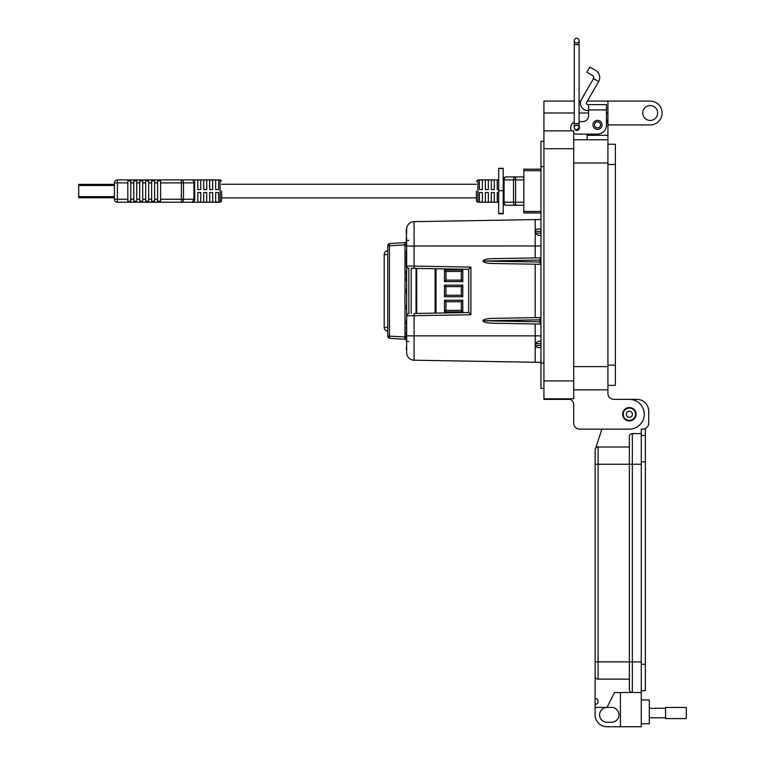 <?xml version="1.0" encoding="UTF-8"?>
<svg xmlns="http://www.w3.org/2000/svg" width="765" height="765" viewBox="0 0 765 765"><rect width="100%" height="100%" fill="white"/><g stroke="black" fill="none" stroke-linecap="round" stroke-linejoin="round"><path stroke-width="1.15" d="M606.435 112.082L606.435 119.531A10.423 10.423 0 0 1 607.926 124.905L650.202 124.905A11.905 11.905 0 0 0 662.107 112.99A11.905 11.905 0 0 0 650.202 101.085L607.926 101.085L607.926 389.844L573.693 389.844L607.926 389.844L607.926 393.411A5.957 5.957 0 0 0 613.884 399.368L629.365 399.368A14.889 14.889 0 0 1 644.245 414.248A14.889 14.889 0 0 1 629.365 429.136L579.65 429.136L601.873 429.136L595.906 447.573L601.873 429.136M642.753 112.99A7.44 7.44 0 0 1 650.202 105.551A7.44 7.44 0 0 1 657.642 112.99A7.44 7.44 0 0 1 650.202 120.44A7.44 7.44 0 0 1 642.753 112.99M622.662 414.248A6.694 6.694 0 0 1 629.365 407.554A6.694 6.694 0 0 1 636.059 414.248A6.694 6.694 0 0 1 629.365 420.951A6.694 6.694 0 0 1 622.662 414.248M607.926 124.905L607.926 135.319L587.09 135.319L587.09 134.124L576.676 134.124L597.513 134.124A8.931 8.931 0 0 0 606.435 125.202L606.435 109.911L588.581 109.911L588.581 115.678A5.948 5.948 0 0 1 582.624 121.625A5.948 5.948 0 0 0 588.581 115.678M607.926 144.25L615.366 144.25L615.366 385.378L607.926 385.378L615.366 385.378M607.926 393.411A5.957 5.957 0 0 0 613.884 399.368L629.365 399.368M607.926 139.785L573.693 139.785M587.09 139.785L587.09 134.124M574.266 101.085L543.925 101.085L543.925 399.368L570.336 399.368A5.957 5.957 0 0 1 573.693 404.723L573.693 423.179A5.957 5.957 0 0 0 579.65 429.136M607.926 101.085L587.386 101.085M580.769 101.085L579.095 101.085M570.336 399.368A5.957 5.957 0 0 1 573.693 404.723L573.693 423.179M573.693 398.775L543.925 398.775L573.693 398.775L573.693 380.913L543.925 380.913M543.925 130.853L573.693 130.853L573.693 380.913M570.728 130.853L571.359 130.853A5.948 5.948 0 0 1 570.728 128.176L570.728 127.583L570.728 128.176M543.925 141.276L540.951 141.276L540.951 388.352L543.925 388.352L540.951 388.352M592.971 124.905A4.542 4.542 0 0 1 597.513 120.363A4.542 4.542 0 0 1 602.045 124.905A4.542 4.542 0 0 1 597.513 129.438A4.542 4.542 0 0 1 592.971 124.905M576.676 125.364A2.534 2.534 0 0 1 578.024 125.575M579.095 126.493A2.534 2.534 0 0 1 577.508 130.346A2.534 2.534 0 0 1 574.668 128.922L576.676 129.993A2.41 2.41 0 0 1 574.266 127.583A2.41 2.41 0 0 1 576.676 125.164A2.41 2.41 0 0 1 579.095 127.583A2.41 2.41 0 0 1 576.676 129.993A2.41 2.41 0 0 1 574.266 127.583A2.41 2.41 0 0 1 576.676 125.164M595.667 70.437A8.147 8.147 0 0 1 598.651 81.568L593.497 78.594A2.19 2.19 0 0 0 592.693 75.592L586.86 72.226L589.834 67.071L595.667 70.437M598.651 81.568L586.631 102.386A1.492 1.492 0 0 0 587.922 104.614L606.435 104.614L606.435 109.911M593.497 78.594L581.477 99.412A7.44 7.44 0 0 0 587.922 110.571L588.581 110.571M582.624 121.625L579.095 121.625M574.266 122.142A5.948 5.948 0 0 0 570.728 127.583M573.693 133.33A5.948 5.948 0 0 0 576.676 134.124M588.581 104.614L588.581 109.911M600.535 124.905A3.022 3.022 0 0 1 597.513 127.927A3.022 3.022 0 0 1 594.481 124.905A3.022 3.022 0 0 1 597.513 121.874A3.022 3.022 0 0 1 600.535 124.905M635.514 414.248A6.149 6.149 0 0 1 629.365 420.406A6.149 6.149 0 0 1 623.207 414.248A6.149 6.149 0 0 1 629.365 408.099A6.149 6.149 0 0 1 635.514 414.248M632.435 414.248A3.079 3.079 0 0 1 629.365 417.327A3.079 3.079 0 0 1 626.286 414.248A3.079 3.079 0 0 1 629.365 411.178A3.079 3.079 0 0 1 632.435 414.248M579.095 40.66L579.095 44.686L574.266 44.686L574.266 123.557L579.095 123.557L579.095 40.66A2.41 2.41 0 0 0 576.676 38.25A2.41 2.41 0 0 0 574.266 40.66A2.41 2.41 0 0 0 576.676 43.079A2.41 2.41 0 0 0 579.095 40.66A2.41 2.41 0 0 0 576.676 38.25A2.41 2.41 0 0 0 574.266 40.66L574.266 40.66A2.41 2.41 0 0 0 576.676 43.079M579.086 127.516L576.676 129.993M641.271 723.776L649.303 723.776L649.303 699.965L641.271 699.965M595.132 707.405L607.037 707.405A7.44 7.44 0 0 0 599.597 714.845A7.44 7.44 0 0 0 607.037 722.284L611.503 722.284A7.44 7.44 0 0 0 618.942 714.845A7.44 7.44 0 0 0 611.503 707.405L607.037 707.405L614.477 692.526L632.339 692.526A2.974 2.974 0 0 1 629.365 689.552L629.365 661.868L629.365 689.552A2.974 2.974 0 0 0 632.339 692.526L641.271 692.526L641.271 726.75L607.037 726.75A11.905 11.905 0 0 1 595.132 714.845L595.132 449.963L595.132 464.25L598.115 464.25L598.115 446.99L629.365 446.99L629.365 436.576L629.365 661.868L629.365 446.99M641.271 692.526L641.271 429.136L642.753 429.136A5.948 5.948 0 0 0 648.71 423.179L648.71 411.274A11.905 11.905 0 0 0 636.805 399.368L629.681 399.368M595.132 676.155A2.974 2.974 0 0 0 598.115 679.129A2.974 2.974 0 0 1 595.132 676.155A2.974 2.974 0 0 0 598.115 679.129L598.115 661.868L595.132 661.868L595.132 676.155A2.974 2.974 0 0 0 598.115 679.129L629.365 679.129M620.434 692.526L620.434 726.75M641.271 433.592L632.339 433.592A2.974 2.974 0 0 0 629.365 436.576M595.132 449.963A2.974 2.974 0 0 1 598.115 446.99A2.974 2.974 0 0 0 595.132 449.963A2.974 2.974 0 0 1 598.115 446.99A4.466 4.466 0 0 0 595.906 447.573M595.132 698.474A2.974 2.974 0 0 1 598.115 701.457A2.974 2.974 0 0 1 595.132 704.431M665.569 708.285L649.303 708.285M665.569 717.761L649.303 717.761M686.291 718.584L686.291 707.462L665.569 707.462L665.569 718.584L686.291 718.584M645.364 428.534L645.364 690.642L641.271 690.642M645.364 435.457L641.271 435.457M503.217 213.808L498.675 213.808L498.675 168.329L503.217 168.329L503.217 213.808L498.675 213.808M503.217 168.491L498.675 168.491M503.217 213.397L498.675 213.397M523.824 176.925L506.191 176.925A2.974 2.104 90 0 0 504.087 179.909L504.087 202.228L503.217 202.228A2.974 2.974 0 0 0 506.191 205.211L515.61 205.211A2.974 2.104 -90 0 1 513.506 202.228L504.087 202.228A2.974 2.104 90 0 0 506.191 205.211L523.824 205.211M117.408 202.228A2.974 2.974 0 0 1 114.434 199.254L114.434 182.883A2.974 2.974 0 0 1 117.408 179.909L117.408 182.883L127.832 182.883L127.832 199.254L117.408 199.254L117.408 202.228L191.833 202.228A2.974 2.104 -90 0 0 193.937 199.254L183.476 199.254A2.974 2.104 90 0 1 181.372 202.228L191.833 202.228L194.807 199.254L194.492 181.544M114.434 196.634L78.709 196.634L78.709 197.762L114.434 197.762M78.709 196.634L78.709 185.503L114.434 185.503M114.434 184.375L78.709 184.375L78.709 185.503M476.423 191.068L476.423 200.746L476.423 191.068M479.397 189.577L479.397 180.005L482.38 180.005L482.38 189.577L479.397 189.577M485.354 189.577L485.354 180.005L488.328 180.005L488.328 189.577L485.354 189.577M491.302 189.577L491.302 180.005L494.286 180.005L494.286 189.577L491.302 189.577M498.675 189.577L497.26 189.577L497.26 180.005L498.675 180.005M506.191 176.925A2.974 2.974 0 0 0 503.217 179.909L513.506 179.909A2.974 2.104 -90 0 1 515.61 176.925L515.61 179.909L523.824 179.909M479.397 202.132L479.397 192.56L482.38 192.56L482.38 202.132L479.397 202.132M485.354 202.132L485.354 192.56L488.328 192.56L488.328 202.132L485.354 202.132M491.302 202.132L491.302 192.56L494.286 192.56L494.286 202.132L491.302 202.132M498.675 202.132L497.26 202.132L497.26 192.56L498.675 192.56M221.601 191.068L221.601 200.746L221.601 191.068M218.627 180.005L218.627 189.577L215.654 189.577L215.654 180.005L218.627 180.005M212.67 180.005L212.67 189.577L209.696 189.577L209.696 180.005L212.67 180.005M206.722 180.005L206.722 189.577L203.739 189.577L203.739 180.005L206.722 180.005M200.765 180.005L200.765 189.577L197.791 189.577L197.791 180.005L200.765 180.005M117.408 179.909L191.833 179.909A2.974 2.974 0 0 1 194.807 182.883L193.937 182.883A2.974 2.104 -90 0 0 191.833 179.909L220.291 179.918M181.372 202.228L181.372 199.254L183.476 199.254L183.476 182.883L181.372 182.883L181.372 199.254L160.573 199.254L160.573 182.883L181.372 182.883L181.372 179.909A2.974 2.104 90 0 1 183.476 182.883L193.937 182.883L193.937 199.254L194.807 199.254L194.492 200.593M151.642 199.254L151.642 201.224L154.626 201.224L154.626 180.913L151.642 180.913L151.642 199.254L148.668 199.254L148.668 180.913L145.694 180.913L145.694 199.254L142.72 199.254L142.72 180.913L139.737 180.913L139.737 199.254L136.763 199.254L136.763 180.913L133.789 180.913L133.789 199.254L130.805 199.254L130.805 180.913L127.832 180.913L127.832 182.883M160.573 199.254L160.573 201.224L157.6 201.224L157.6 180.913L160.573 180.913L160.573 182.883M218.627 192.56L218.627 202.132L215.654 202.132L215.654 192.56L218.627 192.56M212.67 192.56L212.67 202.132L209.696 202.132L209.696 192.56L212.67 192.56M206.722 192.56L206.722 202.132L203.739 202.132L203.739 192.56L206.722 192.56M200.765 192.56L200.765 202.132L197.791 202.132L197.791 192.56L200.765 192.56M145.694 199.254L145.694 201.224L148.668 201.224L148.668 199.254M139.737 199.254L139.737 201.224L142.72 201.224L142.72 199.254M133.789 199.254L133.789 201.224L136.763 201.224L136.763 199.254M127.832 199.254L127.832 201.224L130.805 201.224L130.805 199.254M194.807 199.254A2.974 2.974 0 0 1 191.833 202.228L220.11 202.228L220.11 179.909L221.506 180.875M540.951 362.371L414.085 360.21L414.085 335.854L535.194 335.854L535.194 323.949M535.194 362.323L535.194 345.608L540.951 345.464M535.194 257.91L535.194 219.545L540.951 219.498L414.085 221.659L414.085 266.105L470.886 267.1L470.886 314.759L406.655 315.84L406.655 267.167M404.57 242.715L389.901 243.49L404.503 242.725L404.972 244.943L406.655 244.943L406.655 244.102M406.655 337.289L406.655 337.843L404.981 337.346L404.503 339.144A2.266 2.266 0 0 1 406.282 340.148L406.282 341.257M406.282 341.267L406.282 338.178M540.951 324.054L491.589 323.193C486.377 322.954 483.48 322.161 482.906 320.803C483.48 319.435 486.377 318.642 491.589 318.403L540.951 317.542L535.194 317.647L535.194 264.221L540.951 264.317L491.589 263.456C486.377 263.227 483.48 262.424 482.906 261.066C483.48 259.698 486.377 258.905 491.589 258.675L540.951 257.815M483.929 320.803L539.918 321.778L539.918 319.818L482.906 320.803M539.918 321.778L540.214 324.035M540.214 317.561L539.918 319.818M483.929 261.066L539.918 262.041L539.918 260.09L482.906 261.066M539.918 262.041L540.214 264.308M540.214 257.824L539.918 260.09M540.951 347.635L537.24 347.568L535.194 345.608L535.194 343.858L538.273 341.295L540.951 341.247L538.273 341.295M540.951 343.581L535.194 343.858L535.194 335.854L540.951 335.902M537.422 229.07L540.951 229.003L537.422 229.07A2.266 2.266 0 0 0 535.251 230.829L535.51 230.189M540.951 235.4L537.967 235.343L540.951 235.4L537.967 235.343L535.309 233.067L535.251 230.829M540.951 231.26L535.204 231.336M535.309 233.067L540.951 233.143M406.282 255.902L406.282 258.293L406.282 255.902M406.282 320.172L406.282 320.851M406.282 280.344L406.617 278.852M406.502 240.067L406.617 242.4L406.282 240.784M406.282 231.107L406.502 229.041L406.655 232.417M406.282 236.509L406.655 239.311M406.282 239.483L406.282 238.823M387.75 336.112L387.75 245.756L389.433 245.756L389.433 336.112A2.266 0.583 93 0 0 389.901 338.379L404.503 339.144L389.901 338.379A2.266 2.266 0 0 1 387.75 336.112L406.282 336.925M406.282 274.492L406.282 270.858M406.282 274.645L406.282 271.04M406.282 262.271L406.32 263.715L406.655 262.548M406.282 265.531L406.32 263.715M406.282 258.293L406.282 255.72M406.282 324.322L406.282 322.476M406.282 320.822L406.282 321.577M406.282 261.19L406.282 258.111M406.282 251.675L406.282 254.238M406.282 326.693L406.617 331.149L406.655 325.316M406.617 276.94L406.655 280.87M406.282 279.292L406.282 280.526M406.655 276.94L406.502 272.359L406.282 274.539M406.282 274.463L406.655 272.359M406.282 292.354L406.282 292.957M406.502 290.901L406.502 289.992M406.282 289.744L406.502 288.558L406.655 289.906M406.282 292.431L406.655 290.843M406.655 309.452L406.282 305.264M406.282 309.07L406.655 304.872M406.282 349.242L406.655 346.096M406.282 331.752L406.282 336.868M406.282 240.755L406.282 241.501M406.282 246.626L406.502 229.041M404.981 337.346L404.972 244.943L389.433 245.756A2.266 0.583 87 0 1 389.901 243.49A2.266 2.266 0 0 0 387.75 245.756M406.617 341.601L406.282 340.148M406.282 233.239L406.655 233.736M406.282 232.847L406.282 229.452M406.282 229.261L406.282 230.265M406.282 239.531L406.655 237.102M406.282 266.297L406.282 267.167L406.282 266.297M406.655 268.84L406.655 267.941M406.655 263.734L406.655 265.254M406.655 254.238L406.282 256.801M406.655 250.165L406.282 251.857L406.617 250.05M406.282 278.814L406.282 276.5L406.655 278.814M406.282 291.073L406.655 292.546M406.282 244.255L406.282 242.409L406.282 244.255M406.502 233.736L406.655 233.182M406.617 272.359L406.655 270.514M406.655 322.476L406.655 324.666M406.655 257.767L406.655 261.534M406.617 325.316L406.655 326.932M406.655 351.824L406.617 337.212M406.655 242.4L406.655 244.599M406.617 245.249L406.655 246.856M405.335 339.344L404.57 339.144M406.655 337.767L406.655 336.925M404.503 242.725L405.335 242.515L404.503 242.725A2.266 2.266 0 0 0 406.282 241.711M406.502 232.417L406.655 233.076M411.197 335.854L406.655 335.854L406.655 315.782M408.826 313.574L408.883 313.574A2.266 2.266 0 0 0 406.655 315.84A2.266 2.266 0 0 1 408.883 313.574L408.826 268.286M406.655 266.077L406.655 246.005L540.951 245.957M411.197 268.324L414.085 268.381L411.197 268.324L411.197 313.535M406.655 335.854L414.085 335.854L414.085 313.487L468.658 312.531L468.658 269.328L414.085 268.381L414.085 266.105L406.655 266.019A2.266 2.266 0 0 0 408.883 268.286A2.266 2.266 0 0 1 406.655 266.019M406.655 229.098L406.655 230.045M414.008 223.925L414.085 221.659A7.564 7.564 -91 0 0 406.655 229.213A7.564 7.564 -91 0 1 414.085 221.659L413.961 221.659M413.961 360.2L414.085 360.21A7.564 7.564 0 0 1 406.655 352.646L406.655 352.77M406.655 240.459L408.797 240.344M408.797 341.515L406.655 341.4M468.658 312.531L470.886 314.759M468.658 269.328L470.886 267.1M416.064 313.449L416.064 268.41M462.796 285.125L461.314 286.617L445.985 286.617L445.985 295.252L461.314 295.252L461.314 286.617L445.985 286.617L444.494 285.125L462.796 285.125L462.796 296.734L444.494 296.734L445.985 295.252M445.985 280.124L444.494 281.616L444.494 270.007L445.985 271.489L461.314 271.489L445.985 271.489L445.985 280.124L461.314 280.124L461.314 271.489L462.796 270.007L462.796 281.616L461.314 280.124M435.113 313.115L435.113 268.745M444.494 270.007L462.796 270.007M462.796 281.616L444.494 281.616M461.314 295.252L462.796 296.734M444.494 296.734L444.494 285.125M461.314 301.735L445.985 301.735L445.985 310.37L461.314 310.37L461.314 301.735L445.985 301.735L444.494 300.253L462.796 300.253L461.314 301.735M445.985 310.37L444.494 311.862L444.494 300.253M461.314 310.37L462.796 311.862L444.494 311.862M462.796 300.253L462.796 311.862M387.75 331.111A3.777 3.777 0 0 1 384.212 327.334L384.212 254.525A3.777 3.777 0 0 1 387.75 250.748M540.951 169.189L523.824 169.189L523.824 212.947L540.951 212.947M607.926 164.494L615.366 164.494M607.926 365.135L615.366 365.135M607.926 366.626L573.693 366.626M607.926 163.002L573.693 163.002M607.926 112.99L606.435 112.99M588.581 112.99L579.095 112.99M574.266 112.99L543.925 112.99M573.693 148.716L543.925 148.716M540.951 166.579L543.925 166.579M540.951 363.05L543.925 363.05M574.266 40.66L574.266 44.686L574.266 40.66A2.41 2.41 0 0 1 576.676 38.25M641.271 661.868L632.339 661.868L632.339 692.526M641.271 464.25L632.339 464.25L632.339 661.868L598.115 661.868L598.115 464.25L632.339 464.25L632.339 433.592M645.364 461.84L641.271 461.84M645.364 664.259L641.271 664.259M503.217 190.705L498.675 190.705M498.675 179.909L477.915 179.909L477.915 202.228L477.073 201.97M523.824 202.228L515.61 202.228L515.61 179.909L513.506 179.909L513.506 202.228L515.61 202.228L515.61 205.211M154.626 182.883L157.6 182.883M130.805 182.883L133.789 182.883M136.763 182.883L139.737 182.883M142.72 182.883L145.694 182.883M148.668 182.883L151.642 182.883M114.434 199.254L117.408 199.254L117.408 182.883L114.434 182.883M157.6 199.254L154.626 199.254M406.292 244.331L404.981 244.523M539.927 321.769L540.951 321.788M540.951 319.818L539.927 319.827M539.927 262.032L540.951 262.051M540.951 260.081L539.927 260.1M406.282 265.512L406.655 264.049M406.282 280.774L406.282 280.076M406.617 261.659L406.655 263.456M406.655 352.646A7.564 7.564 0 0 0 414.085 360.21M416.676 268.419L416.676 313.44M436.012 268.764L436.012 313.105M384.212 327.334L387.75 327.334M384.212 254.525L387.75 254.525M523.824 170.681L540.951 170.681M540.951 211.456L523.824 211.456M579.095 123.557L579.095 127.583M574.266 123.557L574.266 127.583M221.601 197.877L476.423 197.877L221.601 197.877M476.423 200.774L477.915 202.228L498.675 202.228L477.915 202.228M221.601 200.746L220.11 202.228L221.171 201.797M221.601 184.26L476.423 184.26M477.915 179.909L476.423 181.391M220.11 202.228L191.833 202.228"/></g></svg>
